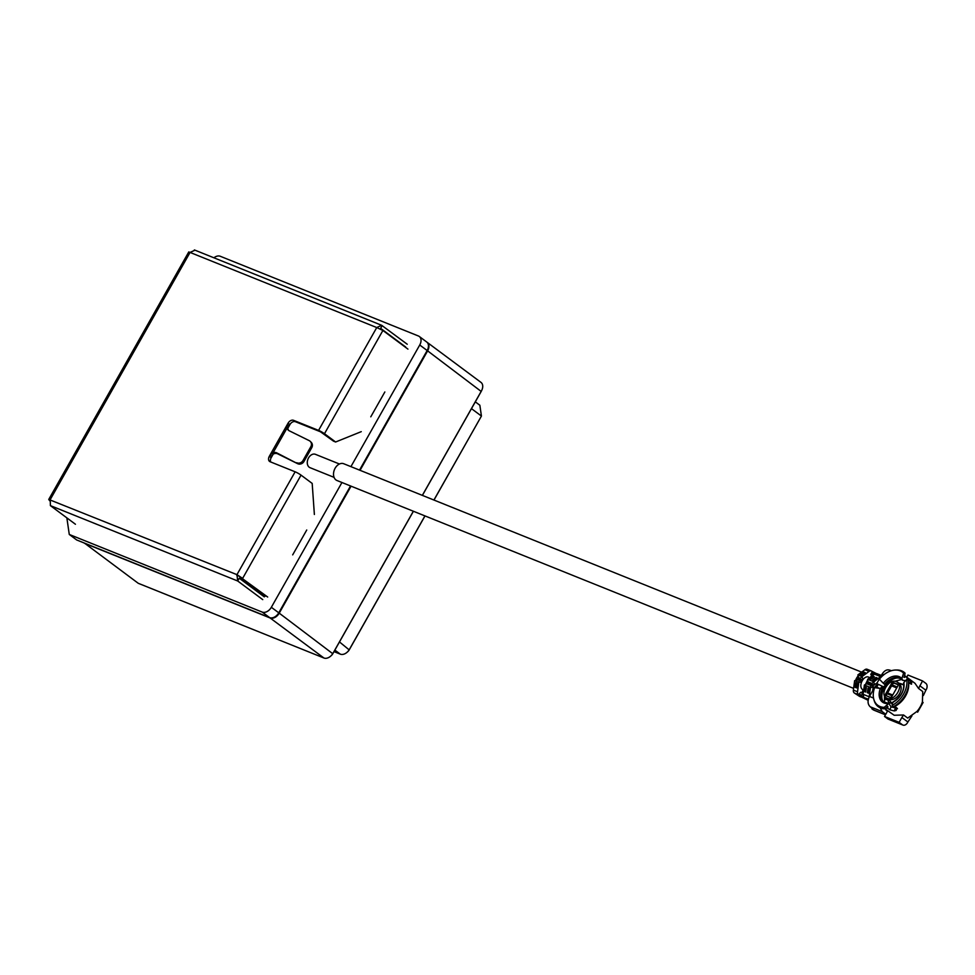<?xml version="1.0" encoding="UTF-8"?>
<svg xmlns="http://www.w3.org/2000/svg" width="975" height="975" viewBox="0 0 975 975"><rect width="100%" height="100%" fill="white"/><g stroke="black" fill="none" stroke-linecap="round" stroke-linejoin="round"><path stroke-width="1.46" d="M66.861 517.871L69.274 534.458L76.696 539.979L269.648 617.614A7.995 5.521 -53.3 0 0 278.765 612.812L350.537 485.964M69.274 534.458L262.226 612.093A7.995 5.521 -53.3 0 0 271.342 607.291L341.945 482.503M370.78 416.825L384.845 391.974M292.683 554.872L306.735 530.022M350.927 466.635L419.737 345.004A7.995 5.521 -53.3 0 0 419.299 336.485A7.995 5.521 -53.3 0 0 418.433 335.997L220.265 256.267A7.995 5.521 -53.3 0 0 213.915 257.802M359.519 470.096L427.16 350.525A7.995 5.521 -53.3 0 0 426.721 342.006L419.299 336.485M311.756 447.683L310.818 446.721A4.802 4.351 -44.2 0 0 310.318 441.431L311.257 442.394A4.802 4.351 135.8 0 1 311.756 447.683L303.944 461.492A4.802 4.351 135.8 0 1 297.655 463.686L276.754 452.875A4.802 4.351 -44.2 0 0 273.049 452.802L270.099 454.947L287.284 424.576L287.089 427.976L288.027 428.939A4.802 4.351 -44.2 0 0 288.661 430.438M297.655 463.686L277.692 453.85A4.802 4.351 -44.2 0 0 273.987 453.777L273.049 452.802L287.089 427.976A4.802 4.351 135.8 0 0 289.246 430.792L309.221 440.639A4.802 4.351 -44.2 0 1 310.318 441.431M296.729 462.723A4.802 4.351 -44.2 0 0 303.006 460.529L303.944 461.492M310.818 446.721L303.006 460.529M267.686 597.029L236.949 574.653L237.693 580.99L239.253 578.224L264.31 596.871M314.377 514.483L312.183 483.417L301.043 475.13L242.629 578.382L236.949 574.653L48.75 499.432L188.784 251.928L190.064 252.428L50.261 499.529L50.395 505.623L237.693 580.99L262.738 599.625M50.395 505.623L75.441 524.258M48.75 499.432L49.664 500.736M407.233 344.236L381.603 325.272L376.752 327.551L190.064 252.428L194.878 250.234M380.969 325.102L382.188 325.601L380.628 328.356L405.673 347.003M240.545 577.541L265.59 596.188M238.826 576.054L236.706 575.189M236.949 574.653L295.132 471.803A4.802 0.622 29.5 0 1 301.043 475.13M295.132 471.803L270.112 461.736A4.802 3.315 -53.3 0 1 269.587 461.443A4.802 3.315 -53.3 0 1 269.319 456.337L270.099 454.947L271.952 456.337L273.622 453.399M271.952 456.337L271.172 457.714A4.802 3.315 -53.3 0 0 270.745 461.992M287.662 428.561L289.916 424.588A4.802 3.315 -53.3 0 1 295.388 421.7L320.422 431.767L333.523 441.163L335.607 442.004L324.48 433.717A4.802 0.622 -150.5 0 0 318.569 430.389L376.752 327.551L382.895 330.476L324.48 433.717M407.94 349.111L382.895 330.476M361.25 431.657L335.607 442.004M295.388 421.7L293.536 420.322L318.569 430.389M293.536 420.322A4.802 3.315 -53.3 0 0 288.064 423.199L287.284 424.576L289.136 425.965M422.333 495.373L481.431 390.914A7.995 5.521 -53.3 0 0 481.857 390.073L481.455 390.951A4.802 3.315 126.7 0 1 481.199 391.45L422.394 495.398M413.412 511.266L332.804 653.737A4.802 3.315 126.7 0 1 331.378 655.505L330.659 656.151A7.995 5.521 -53.3 0 0 333.036 653.201L413.351 511.241M84.435 543.087L138.267 583.306L323.919 658.003A7.995 5.521 -53.3 0 0 330.659 656.151M481.857 390.073A7.995 5.521 -53.3 0 0 480.992 382.395L427.184 342.359A7.995 5.521 -53.3 0 0 426.965 342.201M323.919 658.003L270.112 617.967L84.459 543.27M270.112 617.967A7.995 5.521 -53.3 0 0 279.228 613.153L332.804 653.737M481.199 391.45L427.623 350.866L360.055 470.303M351.073 486.172L279.228 613.153M427.623 350.866A7.995 5.521 -53.3 0 0 427.184 342.359M334.011 651.617L340.324 654.152A7.995 5.521 -53.3 0 0 347.051 652.299A7.995 5.521 -53.3 0 0 349.44 649.35L424.942 515.897M433.924 500.029L481.431 416.057L479.858 405.247L475.312 401.871M433.985 500.053L481.431 416.057L471.473 408.647M425.003 515.921L349.208 649.898A4.802 3.315 126.7 0 1 347.77 651.666L347.051 652.299M334.072 477.36L310.038 467.683A7.203 5.119 -68.1 0 1 309.489 456.532A7.203 5.119 -68.1 0 1 315.413 454.326L339.446 464.003M853.6 688.387L336.997 480.517A9.043 6.423 -68.1 0 1 336.302 466.513A9.043 6.423 -68.1 0 1 343.736 463.747L861.632 672.128M855.55 680.55A9.043 6.423 -68.1 0 1 857.805 676.345A9.043 6.423 -68.1 0 1 858.195 675.894M883.326 683.268L879.377 679.197A20.67 14.284 126.7 0 1 895.672 670.032A20.67 14.284 126.7 0 1 903.569 673.091L901.875 678.576A15.295 10.567 -53.3 0 0 899.084 676.613A15.295 10.567 -53.3 0 0 883.326 683.268L884.557 684.377A14.393 9.945 126.7 0 1 899.474 678.015A14.393 9.945 126.7 0 1 901.046 678.892A14.393 9.945 126.7 0 1 901.948 679.685M901.29 679.075A14.393 9.945 -53.3 0 0 899.986 678.393A14.393 9.945 -53.3 0 0 885.068 684.755L885.653 684.852M873.527 698.063L869.468 696.43L874.868 686.9L877.366 684.352M876.732 673.615L874.502 674.188L880.547 676.613L871.894 683.451L872.296 684.743L874.477 684.316L874.014 685.145L877.207 682.756M874.014 685.145L872.796 684.645M872.186 684.401L868.359 682.866M867.848 681.208L865.934 684.243M867.579 691.433L867.701 690.519M872.296 686.034L873.283 686.437L872.82 687.253L871.991 685.291L870.797 685.388L869.164 696.747L863.107 694.31L863.728 697.283L868.237 699.818M872.686 690.751L873.283 686.437M880.413 688.508L882.412 686.376M875.977 686.839L878.024 684.621M884.947 708.776L894.172 715.26L903.545 714.98L907.713 718.088L916.963 711.445A19.195 13.26 -53.3 0 0 922.423 701.781L922.728 691.555L918.547 688.447L915.001 683.304L904.532 675.504A19.195 13.26 -53.3 0 0 904.386 675.395M883.155 691.019L885.848 684.998L886.702 685.644M903.569 673.091L905.08 673.152L904.264 677.467A17.599 12.151 -53.3 0 0 903.862 677.064M905.08 673.152A21.511 14.869 -53.3 0 0 901.595 670.861A21.511 14.869 -53.3 0 0 896.902 670.02L895.672 670.032M882.68 690.666L884.057 691.494M884.569 702.439L884.398 695.443M884.203 707.326A20.67 14.284 126.7 0 1 879.998 706.522A20.67 14.284 126.7 0 1 873.832 699.38A20.67 14.284 126.7 0 1 874.612 687.631L880.364 688.496A15.295 10.567 -53.3 0 0 887.713 703.609L888.883 703.414L884.203 707.326L884.886 708.837A21.511 14.869 -53.3 0 1 880.596 707.996A21.511 14.869 -53.3 0 1 874.173 700.562L873.832 699.38M887.165 706.424A17.599 12.151 -53.3 0 0 887.872 706.436L884.886 708.837M908.615 683.231A19.195 13.26 126.7 0 1 894.806 706.424L896.927 708.008L896.122 710.458L894.27 710.933L889.846 709.8L887.725 708.216A19.195 13.26 126.7 0 1 885.653 708.033M887.725 708.216L887.872 706.436M893.953 682.756A9.592 6.63 -53.3 0 0 892.576 683.292A9.592 6.63 -53.3 0 0 892.283 683.438M886.141 697.698L887.616 698.795A9.592 6.63 -53.3 0 0 888.652 699.38L892.381 703.731M885.276 696.918A11.992 8.287 -53.3 0 0 885.97 699.611L888.652 699.38A9.592 6.63 126.7 0 0 899.157 694.346A9.592 6.63 126.7 0 0 899.072 683.402L896.452 681.647C888.652 677.93 878.743 695.431 887.079 698.21L886.031 697.625M857.513 679.575L857.037 680.428L854.648 680.623L853.369 690.093A3.607 2.559 111.9 0 0 854.295 692.981A3.607 2.559 111.9 0 0 854.405 693.054L859.426 696.308A3.607 2.559 111.9 0 0 859.731 696.467A3.607 2.559 111.9 0 0 860.072 696.564M854.405 693.054L858.573 694.724A3.607 2.559 -68.1 0 1 858.475 694.663A3.607 2.559 -68.1 0 1 857.537 691.775L853.369 690.093M863.679 690.178L862.741 689.691C857.342 686.168 864.52 673.469 869.542 677.686M864.045 687.448L868.152 678.905M859.572 694.188L861.473 695.419M867.884 690.702L869.03 688.838M868.725 691.092L867.726 692.859M862.936 697.722A3.607 2.559 -68.1 0 1 862.607 697.625A3.607 2.559 -68.1 0 1 862.29 697.454L857.183 694.529L860.718 696.832A3.607 2.559 111.9 0 0 861.035 696.991A3.607 2.559 111.9 0 0 861.778 697.125M863.57 696.893L859.085 695.053L863.911 698.137M868.164 700.208L864.13 697.515M865.727 692.055L866.361 687.436L865.312 687.009L864.691 691.641L865.727 692.055M868.445 693.152L869.078 688.521L868.03 688.106L867.397 692.725L868.445 693.152M870.797 685.388L866.824 683.792L864.386 685.011L870.431 687.448L872.82 687.253M864.386 685.011L863.107 694.31M870.943 679.331L874.368 676.796L873.32 676.37L869.895 678.917L870.943 679.331M869.529 682.5A1.597 1.109 126.7 0 1 868.762 682.524L868.432 682.39M856.635 683.048L856.074 687.229L855.112 687.314L856.684 687.936L857.305 683.317L855.745 682.683L855.112 687.314M856.745 687.497L856.074 687.229M854.648 680.623L858.817 682.305L857.537 691.775M860.364 680.148L859.17 680.245L858.817 682.305L861.205 682.11L860.364 680.148L858.28 679.307L857.086 679.404L859.17 680.245M860.279 678.295L860.681 679.587L858.597 678.758L858.183 677.467L860.279 678.295L862.046 676.589L862.863 679.173L861.205 682.11M860.681 679.587L862.863 679.173M861.437 675.029L864.52 673.262M863.753 672.055L860.328 674.59L861.888 675.212L865.312 672.677L863.753 672.055L864.082 673.079M867.677 669.593A3.607 2.559 111.9 0 0 867.165 669.277A3.607 2.559 111.9 0 0 864.898 669.715L869.066 671.385L862.046 676.589L857.878 674.907L858.609 677.637M864.898 669.715L857.878 674.907M869.066 671.385A3.607 2.559 -68.1 0 1 871.333 670.958A3.607 2.559 -68.1 0 1 871.845 671.263L876.354 673.554M874.075 673.152L872.32 671.665L870.748 674.432L872.662 675.553M874.27 672.799L872.759 675.48M870.553 677.113L871.65 675.188M873.905 680.245L875.075 678.173M858.573 694.724L860.645 692.299L861.608 692.92L863.253 690.02M858.378 678.052L857.634 679.356M872.954 675.127L871.199 673.64M871.467 673.164L873.222 674.651M870.017 683.536L870.407 682.853M873.856 673.554L872.089 672.055M875.538 679.027A3.607 2.559 111.9 0 0 876.013 677.479M881.193 687.436L880.571 688.533M881.461 688.825L882.765 686.522M883.508 687.473L882.607 689.069M881.644 688.911L882.948 686.595M910.15 683.512L911.771 682.805L910.601 683.841L908.615 682.378M903.813 682.573L906.701 679.526A20.67 14.284 126.7 0 1 892.101 705.339L892.612 702.366A15.295 10.567 -53.3 0 0 903.813 682.573L903.91 683.512M892.101 705.339L893.258 706.717A21.511 14.869 126.7 0 0 908.395 679.965L906.701 679.526M893.283 702.305L892.612 702.366L893.283 702.305M893.271 682.987A11.992 8.287 -53.3 0 0 892.405 683.524M896.732 687.923L892.113 686.059L893.039 685.242L897.037 687.387M891.796 683.073L893.185 682.451L897.768 684.292L898.06 685.596L891.735 696.772L890.346 697.405L885.763 695.565L885.471 694.261L891.796 683.073L892.759 683.792L886.433 694.968L885.471 694.261M892.503 695.419L888.042 694.066L888.091 693.128M888.103 693.14L892.734 695.004M892.235 695.894L888.176 694.127M886.641 695.918L886.433 694.968M897.853 684.645L894.136 683.158L892.759 683.792M893.295 685.34L897.256 687.009M896.452 681.647C904.8 684.389 894.867 701.951 887.079 698.21M903.874 685.059L898.487 682.963M902.497 684.243L899.06 683.146M887.396 699.075L888.713 702.317L891.613 703.475M894.916 681.293L901.68 679.441M888.396 703.255L883.85 701.988A14.393 9.945 126.7 0 1 881.9 689.069L880.364 688.496M889.846 709.8L891.028 706.899L888.883 703.414M881.9 689.069L882.46 690.507M891.028 706.899L895.501 707.911L894.27 710.933M896.318 707.557L895.501 707.911L896.122 710.458M896.927 708.008L897.463 708.667M911.588 684.182L910.601 683.841M904.264 677.467L905.665 676.504A19.195 13.26 -53.3 0 0 904.532 675.504M901.875 678.576L902.667 680.306L905.714 680.562M905.665 676.504L911.771 682.805M901.046 678.892L902.168 679.928M909.663 683.158L911.04 681.306M906.762 677.162L907.957 675.053L922.557 680.928L918.547 688.447M885.507 714.748L873.405 709.873L871.016 707.375M885.775 714.273L882.204 711.604L880.145 707.801M872.479 709.191L873.637 709.337L870.212 706.777L882.204 711.604M869.468 696.43C867.384 700.818 867.628 704.279 870.212 706.777M875.404 686.619L879.925 688.435M882.241 689.325L883.07 688.728L884.154 689.532M887.494 711.226L885.958 710.092M887.713 710.836L884.532 716.467L899.133 722.341L902.375 724.754L887.774 718.88A4.802 3.412 111.9 0 0 888.335 719.184L902.935 725.071A4.802 3.412 -68.1 0 1 902.375 724.754M884.532 716.467L887.774 718.88M899.133 722.341L901.863 717.503L907.896 722L911.942 715.869M907.896 722L907.506 722.682A4.802 3.412 -68.1 0 1 902.935 725.071M901.863 717.503L903.545 714.98M923.349 695.528L925.86 690.239L919.827 685.754M925.86 690.239L926.25 689.557A4.802 3.412 -68.1 0 0 925.811 683.341L922.557 680.928M884.447 688.972L883.387 688.179L883.618 686.863L885.532 685.059M890.675 670.617C887.616 668.935 884.776 670.081 882.131 674.066L876.732 683.585L883.618 686.863M871.894 683.451L867.921 681.854L867.616 679.307L874.502 674.188M867.921 681.854L868.335 683.146L868.42 682.061M867.616 679.307L873.661 681.732L874.477 684.316M873.649 680.428L877.073 677.881L876.037 677.467L872.613 680.002L873.649 680.428M878.109 684.657L876.708 687.131M861.608 692.92L862.631 693.383L861.071 696.138M868.177 700.148L865.276 697.978M862.29 697.454L867.677 700.074M868.14 688.716L868.847 688.996M262.226 612.093L269.648 617.614M419.737 345.004L427.16 350.525M271.342 607.291L278.765 612.812M277.692 453.85L276.754 452.875M271.172 457.714L269.319 456.337M289.916 424.588L288.064 423.199M340.324 654.152L334.864 650.106M349.208 649.898L339.483 641.94M866.324 698.392L867.994 699.063M860.718 696.832L859.426 696.308M882.412 689.447A14.393 9.945 -53.3 0 0 884.106 702.158M906.726 679.526L907.786 678.076M872.881 709.581L873.966 710.19A4.802 3.412 111.9 0 1 873.405 709.873A4.802 3.315 126.7 0 1 872.881 709.581L871.955 708.898M882.131 674.066L883.85 674.761M194.366 249.929L381.603 325.272M901.558 679.27L900.266 678.539C896.257 676.882 891.418 679.063 885.739 685.096M869.81 677.662L868.737 677.235M867.165 669.277L871.333 670.958M859.731 696.467L861.035 696.991M903.63 683.122C904.434 690.775 900.803 697.125 892.759 702.146M882.85 690.203C881.047 696.577 881.558 700.623 884.362 702.366M873.966 710.19L885.458 714.821M923.106 702.487L917.621 712.177M889.748 670.093L891.333 670.727M876.964 673.676L881.351 675.443M867.482 699.989L863.74 698.063M862.607 697.625L863.838 698.112"/></g></svg>
